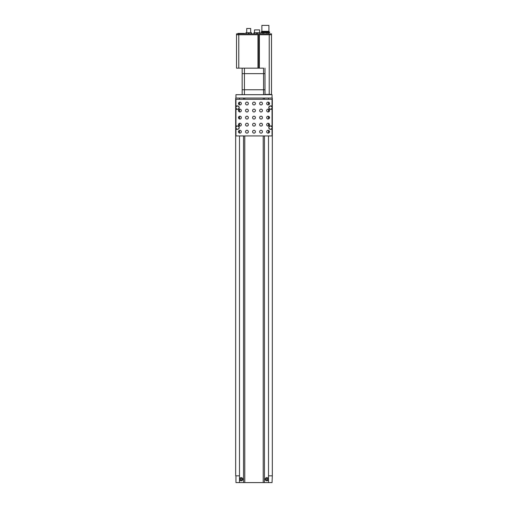 <?xml version="1.0" encoding="UTF-8"?>
<svg xmlns="http://www.w3.org/2000/svg" width="508" height="508" viewBox="0 0 508 508"><rect width="100%" height="100%" fill="white"/><g stroke="black" fill="none" stroke-linecap="round" stroke-linejoin="round"><path stroke-width="0.76" d="M268.516 135.941L268.516 482.6L272.04 482.6L272.326 475.831L272.326 98.05L235.674 98.05L235.674 475.831L239.484 475.831M239.484 135.941L239.484 482.6L235.96 482.6L235.96 475.831M272.04 475.831L268.516 475.831M239.484 98.05L239.484 99.295M239.484 102.178L239.484 104.864M239.484 109.226L239.484 111.912M239.484 116.275L239.484 118.961M239.484 123.323L239.484 126.009M239.484 130.372L239.484 133.058M243.542 135.941L243.542 482.6L239.484 482.6M243.542 98.05L243.542 99.295M244.78 135.941L244.78 482.6L243.542 482.6M244.78 98.05L244.78 99.295M263.22 135.941L263.22 482.6L244.78 482.6M263.22 98.05L263.22 99.295M264.458 135.941L264.458 482.6L263.22 482.6M264.458 98.05L264.458 99.295M268.516 482.6L264.458 482.6M268.516 98.05L268.516 99.295M268.516 102.178L268.516 104.864M268.516 109.226L268.516 111.912M268.516 116.275L268.516 118.961M268.516 123.323L268.516 126.009M268.516 130.372L268.516 133.058M266.827 477.609A1.607 1.607 0 0 1 268.434 479.215A1.607 1.607 0 0 1 266.827 480.822A1.607 1.607 0 0 1 265.22 479.215A1.607 1.607 0 0 1 266.827 477.609A1.607 1.607 0 0 0 265.22 479.215A1.607 1.607 0 0 0 266.827 480.822M272.04 98.05L272.04 94.672L235.96 94.672L235.96 98.05M241.173 477.609A1.607 1.607 0 0 1 242.78 479.215A1.607 1.607 0 0 1 241.173 480.822A1.607 1.607 0 0 1 239.566 479.215A1.607 1.607 0 0 1 241.173 477.609A1.607 1.607 0 0 0 239.566 479.215A1.607 1.607 0 0 0 241.173 480.822M272.04 129.318L270.491 129.318A1.689 1.689 0 0 1 268.802 127.629A1.689 1.689 0 0 1 270.491 125.933L272.04 125.933L272.04 127.629A1.549 1.549 0 0 0 270.491 126.073A1.549 1.549 0 0 0 268.942 127.629A1.549 1.549 0 0 0 270.491 129.178A1.549 1.549 0 0 0 272.04 127.629L272.04 135.941L235.96 135.941L235.96 127.629A1.549 1.549 0 0 0 237.509 129.178A1.549 1.549 0 0 0 239.058 127.629A1.549 1.549 0 0 0 237.509 126.073A1.549 1.549 0 0 0 235.96 127.629L235.96 107.607A1.549 1.549 0 0 0 237.509 109.163A1.549 1.549 0 0 0 239.058 107.607A1.549 1.549 0 0 0 237.509 106.058A1.549 1.549 0 0 0 235.96 107.607L235.96 99.295L272.04 99.295L272.04 109.303L270.491 109.303A1.689 1.689 0 0 1 268.802 107.607A1.689 1.689 0 0 1 270.491 105.918L272.04 105.918M268.942 107.607A1.549 1.549 0 0 0 270.491 109.163A1.549 1.549 0 0 0 272.04 107.607A1.549 1.549 0 0 0 270.491 106.058A1.549 1.549 0 0 0 268.942 107.607M268.097 130.302A1.41 1.41 0 0 0 266.687 131.712A1.41 1.41 0 0 0 268.097 133.121A1.41 1.41 0 0 0 269.507 131.712A1.41 1.41 0 0 0 268.097 130.302M261.048 130.302A1.41 1.41 0 0 0 259.639 131.712A1.41 1.41 0 0 0 261.048 133.121A1.41 1.41 0 0 0 262.458 131.712A1.41 1.41 0 0 0 261.048 130.302M254 130.302A1.41 1.41 0 0 0 252.59 131.712A1.41 1.41 0 0 0 254 133.121A1.41 1.41 0 0 0 255.41 131.712A1.41 1.41 0 0 0 254 130.302M246.951 130.302A1.41 1.41 0 0 0 245.542 131.712A1.41 1.41 0 0 0 246.951 133.121A1.41 1.41 0 0 0 248.361 131.712A1.41 1.41 0 0 0 246.951 130.302M238.887 130.734A1.41 1.41 0 0 0 238.887 132.69L238.887 130.734M239.903 130.302A1.41 1.41 0 0 0 238.493 131.712A1.41 1.41 0 0 0 239.903 133.121A1.41 1.41 0 0 0 241.313 131.712A1.41 1.41 0 0 0 239.903 130.302M261.048 123.254A1.41 1.41 0 0 0 259.639 124.663A1.41 1.41 0 0 0 261.048 126.073A1.41 1.41 0 0 0 262.458 124.663A1.41 1.41 0 0 0 261.048 123.254M254 123.254A1.41 1.41 0 0 0 252.59 124.663A1.41 1.41 0 0 0 254 126.073A1.41 1.41 0 0 0 255.41 124.663A1.41 1.41 0 0 0 254 123.254M246.951 123.254A1.41 1.41 0 0 0 245.542 124.663A1.41 1.41 0 0 0 246.951 126.073A1.41 1.41 0 0 0 248.361 124.663A1.41 1.41 0 0 0 246.951 123.254M238.887 123.685A1.41 1.41 0 0 0 238.887 125.647L238.887 123.685M239.903 123.254A1.41 1.41 0 0 0 238.493 124.663A1.41 1.41 0 0 0 239.903 126.073A1.41 1.41 0 0 0 241.313 124.663A1.41 1.41 0 0 0 239.903 123.254M261.048 116.211A1.41 1.41 0 0 0 259.639 117.621A1.41 1.41 0 0 0 261.048 119.031A1.41 1.41 0 0 0 262.458 117.621A1.41 1.41 0 0 0 261.048 116.211M254 116.211A1.41 1.41 0 0 0 252.59 117.621A1.41 1.41 0 0 0 254 119.031A1.41 1.41 0 0 0 255.41 117.621A1.41 1.41 0 0 0 254 116.211M246.951 116.211A1.41 1.41 0 0 0 245.542 117.621A1.41 1.41 0 0 0 246.951 119.031A1.41 1.41 0 0 0 248.361 117.621A1.41 1.41 0 0 0 246.951 116.211M238.887 116.637A1.41 1.41 0 0 0 238.887 118.599L238.887 116.637M239.903 116.211A1.41 1.41 0 0 0 238.493 117.621A1.41 1.41 0 0 0 239.903 119.031A1.41 1.41 0 0 0 241.313 117.621A1.41 1.41 0 0 0 239.903 116.211M261.048 109.163A1.41 1.41 0 0 0 259.639 110.573A1.41 1.41 0 0 0 261.048 111.982A1.41 1.41 0 0 0 262.458 110.573A1.41 1.41 0 0 0 261.048 109.163M254 109.163A1.41 1.41 0 0 0 252.59 110.573A1.41 1.41 0 0 0 254 111.982A1.41 1.41 0 0 0 255.41 110.573A1.41 1.41 0 0 0 254 109.163M246.951 109.163A1.41 1.41 0 0 0 245.542 110.573A1.41 1.41 0 0 0 246.951 111.982A1.41 1.41 0 0 0 248.361 110.573A1.41 1.41 0 0 0 246.951 109.163M238.887 109.595A1.41 1.41 0 0 0 238.887 111.55L238.887 109.595M239.903 109.163A1.41 1.41 0 0 0 238.493 110.573A1.41 1.41 0 0 0 239.903 111.982A1.41 1.41 0 0 0 241.313 110.573A1.41 1.41 0 0 0 239.903 109.163M261.048 102.114A1.41 1.41 0 0 0 259.639 103.524A1.41 1.41 0 0 0 261.048 104.934A1.41 1.41 0 0 0 262.458 103.524A1.41 1.41 0 0 0 261.048 102.114M254 102.114A1.41 1.41 0 0 0 252.59 103.524A1.41 1.41 0 0 0 254 104.934A1.41 1.41 0 0 0 255.41 103.524A1.41 1.41 0 0 0 254 102.114M246.951 102.114A1.41 1.41 0 0 0 245.542 103.524A1.41 1.41 0 0 0 246.951 104.934A1.41 1.41 0 0 0 248.361 103.524A1.41 1.41 0 0 0 246.951 102.114M238.887 102.546A1.41 1.41 0 0 0 238.887 104.502L238.887 102.546M239.903 102.114A1.41 1.41 0 0 0 238.493 103.524A1.41 1.41 0 0 0 239.903 104.934A1.41 1.41 0 0 0 241.313 103.524A1.41 1.41 0 0 0 239.903 102.114M268.097 123.254A1.41 1.41 0 0 0 266.687 124.663A1.41 1.41 0 0 0 268.097 126.073A1.41 1.41 0 0 0 269.507 124.663A1.41 1.41 0 0 0 268.097 123.254M268.097 116.211A1.41 1.41 0 0 0 266.687 117.621A1.41 1.41 0 0 0 268.097 119.031A1.41 1.41 0 0 0 269.507 117.621A1.41 1.41 0 0 0 268.097 116.211M268.097 109.163A1.41 1.41 0 0 0 266.687 110.573A1.41 1.41 0 0 0 268.097 111.982A1.41 1.41 0 0 0 269.507 110.573A1.41 1.41 0 0 0 268.097 109.163M268.097 102.114A1.41 1.41 0 0 0 266.687 103.524A1.41 1.41 0 0 0 268.097 104.934A1.41 1.41 0 0 0 269.507 103.524A1.41 1.41 0 0 0 268.097 102.114M269.113 132.69L269.113 130.734A1.41 1.41 0 0 1 269.113 132.69M269.113 125.647L269.113 123.685A1.41 1.41 0 0 1 269.113 125.647M269.113 118.599L269.113 116.637A1.41 1.41 0 0 1 269.113 118.599M269.113 111.55L269.113 109.595A1.41 1.41 0 0 1 269.113 111.55M269.113 104.502L269.113 102.546A1.41 1.41 0 0 1 269.113 104.502M235.96 109.303L237.509 109.303A1.689 1.689 0 0 0 239.198 107.607A1.689 1.689 0 0 0 237.509 105.918L235.96 105.918M235.96 129.318L237.509 129.318A1.689 1.689 0 0 0 239.198 127.629A1.689 1.689 0 0 0 237.509 125.933L235.96 125.933M272.04 125.933L272.04 109.303M242.157 68.167L242.157 94.672M263.569 94.672L263.569 89.764L244.431 89.764L264.998 89.764L263.569 89.764L263.569 73.635L264.998 73.635L244.431 73.635L263.569 73.635L263.569 68.167L244.431 68.167L244.431 73.635L242.157 73.635L244.431 73.635L244.431 89.764L242.157 89.764L244.431 89.764L244.431 94.672M263.569 68.167L259.359 68.167L259.359 34.76L269.221 34.76L269.221 94.418L264.998 94.418L264.998 68.167M238.779 68.167L257.95 68.167L257.95 34.76L238.779 34.76L238.779 68.167L236.518 68.167L236.518 34.76L271.482 34.76L271.482 94.418L269.221 94.418M258.851 34.76L258.851 68.167M240.284 33.858L240.341 33.407L244.64 33.407L244.64 33.858M239.408 33.858L239.357 33.407L237.871 33.407L237.871 33.858M242.227 33.858L242.176 33.407M243.103 33.858L243.161 33.407M239.357 33.407L240.341 33.407M245.878 33.858L245.878 32.728L251.517 32.728L251.517 33.858M251.238 32.728L251.238 33.858M246.164 32.728L246.164 33.858M248.418 32.728L248.418 33.858M248.984 32.728L248.984 33.858M246.729 32.728L246.729 28.499L250.673 28.499L250.673 32.728M253.943 33.858L253.943 32.728L260.147 32.728L260.147 33.858M257.327 32.728L257.327 33.858M256.762 32.728L256.762 33.858M259.861 32.728L259.861 33.858M254.229 32.728L254.229 33.858M259.582 32.728L259.582 29.909L254.508 29.909L254.508 32.728M269.621 32.023L261.163 32.023L261.163 32.728L269.621 32.728L268.916 31.318L261.868 31.318L261.163 32.023M268.916 31.318L268.916 25.4L261.868 25.4L261.868 31.318M268.643 32.728L268.643 33.858M262.134 32.728L262.134 33.858M267.017 32.728L267.017 33.858M263.76 32.728L263.76 33.858M238.779 33.858L236.518 33.858L236.518 34.76L238.779 34.76L238.779 33.858L269.221 33.858L269.221 34.76L271.482 34.76L271.482 33.858L269.221 33.858M266.827 479.977A0.762 0.762 0 0 0 267.589 479.215A0.762 0.762 0 0 0 266.827 478.453A0.762 0.762 0 0 0 266.065 479.215A0.762 0.762 0 0 0 266.827 479.977M241.173 479.977A0.762 0.762 0 0 0 241.935 479.215A0.762 0.762 0 0 0 241.173 478.453A0.762 0.762 0 0 0 240.411 479.215A0.762 0.762 0 0 0 241.173 479.977"/></g></svg>
